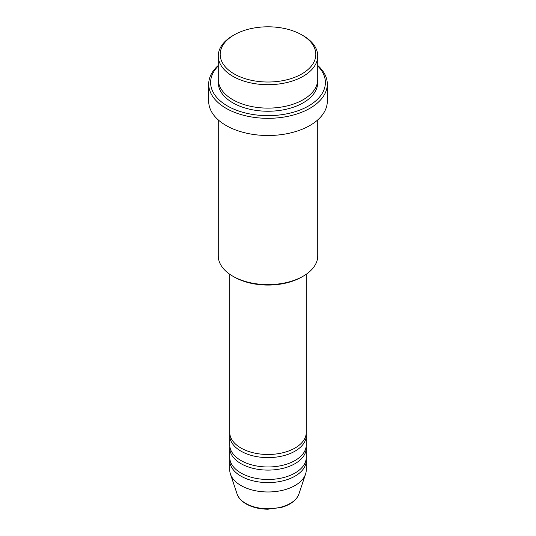 <?xml version="1.0" encoding="UTF-8"?>
<svg xmlns="http://www.w3.org/2000/svg" width="536" height="536" viewBox="0 0 536 536"><rect width="100%" height="100%" fill="white"/><g stroke="black" fill="none" stroke-linecap="round" stroke-linejoin="round"><path stroke-width="0.8" d="M229.743 274.251L229.743 432.398A38.257 22.09 0 0 0 240.945 448.016A38.257 22.09 0 0 0 282.64 452.806A38.257 22.09 0 0 0 306.257 432.398L306.257 274.251M229.837 433.959A38.257 22.09 0 0 0 229.743 435.52A38.257 22.09 0 0 0 240.945 451.138A38.257 22.09 0 0 0 282.64 455.928A38.257 22.09 0 0 0 306.257 435.52A38.257 22.09 0 0 0 306.163 433.959M229.743 435.52L229.743 444.893A38.257 22.09 0 0 0 240.945 460.511A38.257 22.09 0 0 0 282.64 465.302A38.257 22.09 0 0 0 306.257 444.893L306.257 435.52M229.837 446.455A38.257 22.09 0 0 0 229.743 448.016A38.257 22.09 0 0 0 240.945 463.633A38.257 22.09 0 0 0 282.64 468.424A38.257 22.09 0 0 0 306.257 448.016A38.257 22.09 0 0 0 306.163 446.455M229.743 448.016L229.743 457.389A38.257 22.09 0 0 0 240.945 473.007A38.257 22.09 0 0 0 282.64 477.797A38.257 22.09 0 0 0 306.257 457.389L306.257 448.016M229.837 458.95A38.257 22.09 0 0 0 229.743 460.511A38.257 22.09 0 0 0 240.945 476.129A38.257 22.09 0 0 0 282.64 480.919A38.257 22.09 0 0 0 306.257 460.511A38.257 22.09 0 0 0 306.163 458.95M234.185 73.934A47.825 27.611 0 0 0 301.815 73.934A47.825 27.611 0 0 0 301.815 34.887L303.168 35.671A49.734 28.716 180 0 1 317.734 55.972A49.734 28.716 180 0 1 287.035 82.504A49.734 28.716 180 0 1 232.832 76.279A49.734 28.716 180 0 1 218.266 55.972A49.734 28.716 180 0 1 232.832 35.671L234.185 34.887A47.825 27.611 0 0 0 234.185 73.934M303.168 276.201L301.815 276.985A47.825 27.611 180 0 1 234.185 276.985L232.832 276.208A49.734 28.716 0 0 0 303.168 276.201A49.734 28.716 0 0 0 317.734 255.9L317.734 119.917M218.266 65.995A57.386 33.132 0 0 0 227.418 105.954A57.386 33.132 0 0 0 302.907 108.821A57.386 33.132 0 0 0 317.734 65.995M317.734 65.446A59.302 34.237 180 0 1 327.302 84.085A59.302 34.237 180 0 1 290.693 115.716A59.302 34.237 180 0 1 226.065 108.299A59.302 34.237 180 0 1 208.698 84.085A59.302 34.237 180 0 1 218.266 65.446M218.266 55.972L218.266 79.402A49.734 28.716 0 0 0 232.832 99.709A49.734 28.716 0 0 0 287.035 105.934A49.734 28.716 0 0 0 317.734 79.402L317.734 55.972M208.698 84.085L208.698 101.271A59.302 34.237 0 0 0 226.065 125.478A59.302 34.237 0 0 0 290.693 132.901A59.302 34.237 0 0 0 327.302 101.271L327.302 84.085M229.743 460.511L229.743 469.884A38.257 22.09 0 0 0 230.433 474.072A38.257 22.09 0 0 0 240.945 485.502A38.257 22.09 0 0 0 279.209 491.003A38.257 22.09 0 0 0 305.567 474.072A38.257 22.09 0 0 0 306.257 469.884L306.257 460.511M303.168 35.671L301.815 34.887A47.825 27.611 0 0 0 234.185 34.887M218.266 119.917L218.266 255.9A49.734 28.716 0 0 0 232.832 276.201A49.734 28.716 0 0 0 232.832 276.208L234.185 276.985M245.749 503.438A31.463 18.164 0 0 0 277.219 507.961A31.463 18.164 0 0 0 298.894 494.038C296.542 500.155 290.887 504.57 281.936 507.27L267.94 509.2C259.525 509.133 252.242 507.378 246.104 503.934C241.495 501.274 238.5 497.971 237.106 494.038A31.463 18.164 0 0 0 245.749 503.438M317.66 80.963A49.734 28.716 180 0 1 288.274 108.748A49.734 28.716 180 0 1 232.832 102.832A49.734 28.716 180 0 1 218.34 80.963M298.894 494.038L305.567 474.072M237.106 494.038L230.433 474.072"/></g></svg>
